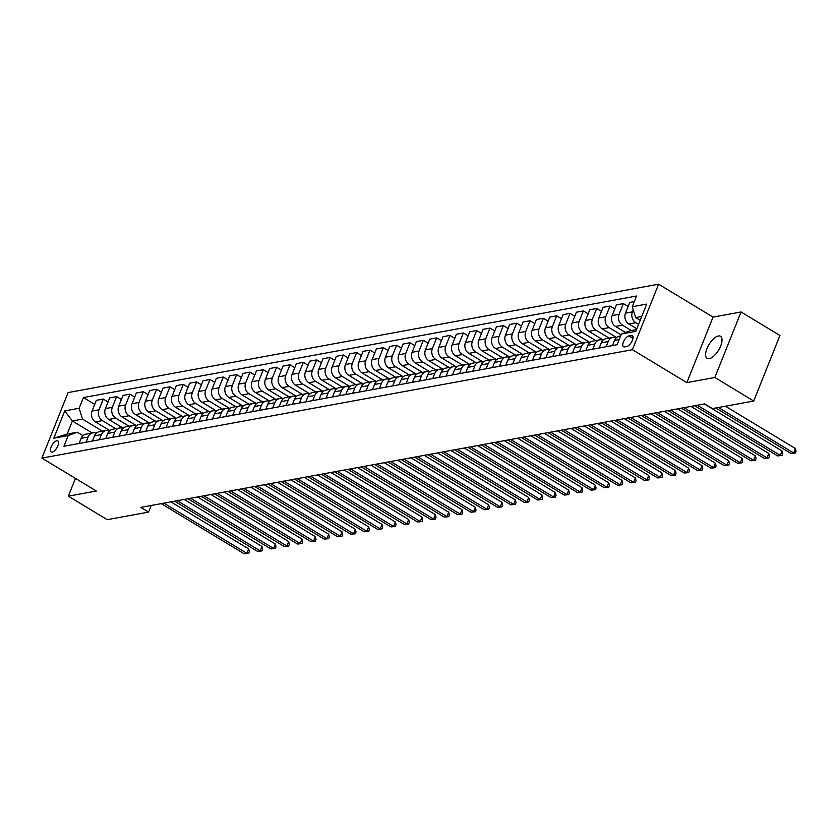 <?xml version="1.0" encoding="UTF-8"?>
<svg xmlns="http://www.w3.org/2000/svg" width="838" height="838" viewBox="0 0 838 838"><rect width="100%" height="100%" fill="white"/><g stroke="black" fill="none" stroke-linecap="round" stroke-linejoin="round"><path stroke-width="1.26" d="M709.283 358.664A12.895 5.562 -58.8 0 0 719.706 348.147A12.895 5.562 -58.8 0 0 720.481 336.289A12.895 5.562 -58.8 0 0 718.344 335.996A12.895 5.562 -58.8 0 0 707.921 346.503A12.895 5.562 -58.8 0 0 707.136 358.36A12.895 5.562 -58.8 0 0 709.283 358.664M52.207 452.101A6.442 2.776 -58.8 0 0 57.413 446.853A6.442 2.776 -58.8 0 0 57.812 440.924A6.442 2.776 -58.8 0 0 56.743 440.767A6.442 2.776 -58.8 0 0 51.527 446.026A6.442 2.776 -58.8 0 0 51.139 451.954A6.442 2.776 -58.8 0 0 52.207 452.101M658.605 284.187L68.108 392.572L41.9 458.093L632.397 349.708L658.605 284.187L713.044 317.11L686.835 382.631L714.845 377.488L741.054 311.966L713.044 317.11M741.054 311.966L779.937 335.483L753.729 401.014L714.845 377.488M753.729 401.014L712.394 408.598L704.611 403.895L140.784 507.388L148.567 512.091L151.207 505.471M631.265 335.472L628.919 335.902A6.243 2.692 -58.8 0 0 623.87 340.993A6.243 2.692 -58.8 0 0 623.493 346.743A6.243 2.692 -58.8 0 0 624.53 346.89L626.876 346.45A6.243 2.692 -58.8 0 0 631.925 341.37A6.243 2.692 -58.8 0 0 632.302 335.619A6.243 2.692 -58.8 0 0 631.265 335.472L632.92 336.467M641.74 316.471L635.675 317.581L632.281 306.739L636.566 296.024L83.412 397.558L94.725 404.398M632.281 306.739L646.685 304.089L635.78 331.366L621.377 334.006L630.438 330.685L636.492 329.575M92.253 432.995L72.382 420.98L67.145 434.084L77.274 432.219L68.224 435.54L63.939 446.256L617.093 344.722L621.377 334.006M68.224 435.54L53.821 438.19L64.725 410.913L79.128 408.274L83.412 397.558M75.451 478.383L68.339 496.159L107.222 519.675L148.567 512.091M68.339 496.159L96.339 491.026L41.9 458.093M686.835 382.631L632.397 349.708M77.274 432.219L82.952 435.655M640.201 320.315L635.675 317.581M638.577 324.379L635.801 322.714A8.055 6.788 -100.4 0 1 632.418 311.862L633.245 309.798M636.817 328.789L628.867 323.981A8.055 6.788 -100.4 0 1 625.483 313.14L629.767 302.424L634.345 301.586M631.339 330.518L622.466 325.154A8.055 6.788 -100.4 0 1 619.083 314.313L623.367 303.597L628.144 306.488M625.546 332.487L615.532 326.432A8.055 6.788 -100.4 0 1 612.149 315.58L616.433 304.875L623.367 303.597M621.052 334.812L609.132 327.606A8.055 6.788 -100.4 0 1 605.748 316.764L610.033 306.048L614.809 308.929M616.579 337.567L602.197 328.873A8.055 6.788 -100.4 0 1 598.814 318.031L603.098 307.316L610.033 306.048M609.132 338.123L595.797 330.057A8.055 6.788 -100.4 0 1 592.414 319.205L596.698 308.489L601.475 311.38M603.245 340.019L588.863 331.324A8.055 6.788 -100.4 0 1 585.479 320.483L589.763 309.767L596.698 308.489M595.797 340.563L582.462 332.497A8.055 6.788 -100.4 0 1 579.079 321.656L583.363 310.94L588.14 313.831M589.9 342.47L575.528 333.775A8.055 6.788 -100.4 0 1 572.145 322.923L576.429 312.218L583.363 310.94M582.462 343.014L569.128 334.949A8.055 6.788 -100.4 0 1 565.744 324.107L570.029 313.391L574.805 316.272M576.565 344.91L562.193 336.227A8.055 6.788 -100.4 0 1 558.81 325.374L563.094 314.659L570.029 313.391M569.128 345.466L555.793 337.4A8.055 6.788 -100.4 0 1 552.399 326.548L556.694 315.832L561.47 318.723M563.23 347.361L548.859 338.667A8.055 6.788 -100.4 0 1 545.465 327.826L549.759 317.11L556.694 315.832M555.793 347.906L542.458 339.84A8.055 6.788 -100.4 0 1 539.064 328.999L543.349 318.283L548.125 321.174M549.896 349.813L535.524 341.118A8.055 6.788 -100.4 0 1 532.13 330.266L536.414 319.561L543.349 318.283M542.458 350.357L529.124 342.292A8.055 6.788 -100.4 0 1 525.73 331.45L530.014 320.734L534.791 323.625M536.561 352.253L522.189 343.57A8.055 6.788 -100.4 0 1 518.795 332.717L523.08 322.002L530.014 320.734M529.124 352.808L515.789 344.743A8.055 6.788 -100.4 0 1 512.395 333.891L516.679 323.175L521.456 326.066M523.226 354.704L508.855 346.01A8.055 6.788 -100.4 0 1 505.461 335.169L509.745 324.453L516.679 323.175M515.789 355.249L502.454 347.183A8.055 6.788 -100.4 0 1 499.06 336.342L503.345 325.626L508.121 328.517M509.892 357.156L495.52 348.461A8.055 6.788 -100.4 0 1 492.126 337.609L496.41 326.904L503.345 325.626M502.454 357.7L489.12 349.635A8.055 6.788 -100.4 0 1 485.726 338.793L490.01 328.077L494.787 330.968M496.557 359.607L482.185 350.913A8.055 6.788 -100.4 0 1 478.791 340.06L483.076 329.344L490.01 328.077M489.12 360.151L475.775 352.086A8.055 6.788 -100.4 0 1 472.391 341.234L476.675 330.528L481.452 333.409M483.222 362.047L468.84 353.353A8.055 6.788 -100.4 0 1 465.457 342.512L469.741 331.796L476.675 330.528M475.775 362.592L462.44 354.526A8.055 6.788 -100.4 0 1 459.056 343.685L463.341 332.969L468.117 335.86M469.888 364.499L455.505 355.804A8.055 6.788 -100.4 0 1 452.122 344.963L456.406 334.247L463.341 332.969M462.44 365.043L449.105 356.978A8.055 6.788 -100.4 0 1 445.722 346.136L450.006 335.42L454.783 338.311M456.553 366.95L442.171 358.255A8.055 6.788 -100.4 0 1 438.787 347.403L443.072 336.687L450.006 335.42M449.105 367.494L435.77 359.429A8.055 6.788 -100.4 0 1 432.387 348.577L436.671 337.871L441.448 340.752M443.218 369.39L428.836 360.696A8.055 6.788 -100.4 0 1 425.453 349.855L429.737 339.139L436.671 337.871M435.77 369.935L422.436 361.88A8.055 6.788 -100.4 0 1 419.052 351.028L423.337 340.312L428.113 343.203M429.873 371.842L415.501 363.147A8.055 6.788 -100.4 0 1 412.118 352.306L416.402 341.59L423.337 340.312M422.436 372.386L409.101 364.321A8.055 6.788 -100.4 0 1 405.718 353.479L410.002 342.763L414.779 345.654M416.538 374.293L402.167 365.598A8.055 6.788 -100.4 0 1 398.783 354.746L403.068 344.03L410.002 342.763M409.101 374.837L395.766 366.772A8.055 6.788 -100.4 0 1 392.373 355.92L396.667 345.214L401.444 348.095M403.204 376.733L388.832 368.039A8.055 6.788 -100.4 0 1 385.438 357.198L389.733 346.482L396.667 345.214M395.766 377.278L382.432 369.223A8.055 6.788 -100.4 0 1 379.038 358.371L383.333 347.655L388.099 350.546M389.869 379.185L375.497 370.49A8.055 6.788 -100.4 0 1 372.103 359.649L376.398 348.933L383.333 347.655M382.432 379.729L369.097 371.663A8.055 6.788 -100.4 0 1 365.703 360.822L369.987 350.106L374.764 352.997M376.534 381.636L362.163 372.941A8.055 6.788 -100.4 0 1 358.769 362.089L363.053 351.373L369.987 350.106M369.097 382.18L355.762 374.115A8.055 6.788 -100.4 0 1 352.369 363.263L356.653 352.557L361.429 355.438M363.2 384.076L348.828 375.382A8.055 6.788 -100.4 0 1 345.434 364.54L349.718 353.825L356.653 352.557M355.762 384.621L342.428 376.566A8.055 6.788 -100.4 0 1 339.034 365.714L343.318 354.998L348.095 357.889M349.865 386.528L335.493 377.833A8.055 6.788 -100.4 0 1 332.099 366.992L336.384 356.276L343.318 354.998M342.428 387.072L329.093 379.006A8.055 6.788 -100.4 0 1 325.699 368.165L329.983 357.449L334.76 360.34M336.53 388.979L322.159 380.284A8.055 6.788 -100.4 0 1 318.765 369.432L323.049 358.727L329.983 357.449M329.093 389.523L315.758 381.458A8.055 6.788 -100.4 0 1 312.365 370.616L316.649 359.9L321.425 362.781M323.196 391.419L308.824 382.725A8.055 6.788 -100.4 0 1 305.43 371.883L309.714 361.168L316.649 359.9M315.748 391.975L302.413 383.909A8.055 6.788 -100.4 0 1 299.03 373.057L303.314 362.341L308.091 365.232M309.861 393.87L295.479 385.176A8.055 6.788 -100.4 0 1 292.095 374.335L296.38 363.619L303.314 362.341M302.413 394.415L289.079 386.349A8.055 6.788 -100.4 0 1 285.695 375.508L289.979 364.792L294.756 367.683M296.526 396.322L282.144 387.627A8.055 6.788 -100.4 0 1 278.761 376.775L283.045 366.07L289.979 364.792M289.079 396.866L275.744 388.801A8.055 6.788 -100.4 0 1 272.36 377.959L276.645 367.243L281.421 370.124M283.192 398.762L268.809 390.079A8.055 6.788 -100.4 0 1 265.426 379.226L269.71 368.511L276.645 367.243M275.744 399.317L262.409 391.252A8.055 6.788 -100.4 0 1 259.026 380.4L263.31 369.684L268.087 372.575M269.846 401.213L255.475 392.519A8.055 6.788 -100.4 0 1 252.091 381.678L256.376 370.962L263.31 369.684M262.409 401.758L249.075 393.692A8.055 6.788 -100.4 0 1 245.691 382.851L249.975 372.135L254.752 375.026M256.512 403.665L242.14 394.97A8.055 6.788 -100.4 0 1 238.757 384.118L243.041 373.413L249.975 372.135M249.075 404.209L235.74 396.144A8.055 6.788 -100.4 0 1 232.356 385.302L236.641 374.586L241.417 377.477M243.177 406.105L228.805 397.422A8.055 6.788 -100.4 0 1 225.422 386.569L229.706 375.853L236.641 374.586M235.74 406.66L222.405 398.595A8.055 6.788 -100.4 0 1 219.011 387.743L223.306 377.027L228.072 379.918M229.842 408.556L215.471 399.862A8.055 6.788 -100.4 0 1 212.077 389.021L216.372 378.305L223.306 377.027M222.405 409.101L209.071 401.035A8.055 6.788 -100.4 0 1 205.677 390.194L209.961 379.478L214.738 382.369M216.508 411.008L202.136 402.313A8.055 6.788 -100.4 0 1 198.742 391.461L203.026 380.756L209.961 379.478M209.071 411.552L195.736 403.487A8.055 6.788 -100.4 0 1 192.342 392.645L196.626 381.929L201.403 384.82M203.173 413.459L188.801 404.764A8.055 6.788 -100.4 0 1 185.408 393.912L189.692 383.196L196.626 381.929M195.736 414.003L182.401 405.938A8.055 6.788 -100.4 0 1 179.007 395.086L183.292 384.38L188.068 387.261M189.838 415.899L175.467 407.205A8.055 6.788 -100.4 0 1 172.073 396.364L176.357 385.648L183.292 384.38M182.401 416.444L169.067 408.378A8.055 6.788 -100.4 0 1 165.673 397.537L169.957 386.821L174.733 389.712M176.504 418.351L162.132 409.656A8.055 6.788 -100.4 0 1 158.738 398.815L163.022 388.099L169.957 386.821M169.067 418.895L155.732 410.83A8.055 6.788 -100.4 0 1 152.338 399.988L156.622 389.272L161.399 392.163M163.169 420.802L148.797 412.107A8.055 6.788 -100.4 0 1 145.403 401.255L149.688 390.539L156.622 389.272M155.721 421.346L142.387 413.281A8.055 6.788 -100.4 0 1 139.003 402.429L143.288 391.723L148.064 394.604M149.834 423.242L135.452 414.548A8.055 6.788 -100.4 0 1 132.069 403.707L136.353 392.991L143.288 391.723M142.387 423.787L129.052 415.732A8.055 6.788 -100.4 0 1 125.669 404.88L129.953 394.164L134.729 397.055M136.5 425.694L122.118 416.999A8.055 6.788 -100.4 0 1 118.734 406.158L123.018 395.442L129.953 394.164M129.052 426.238L115.717 418.172A8.055 6.788 -100.4 0 1 112.334 407.331L116.618 396.615L121.395 399.506M123.165 428.145L108.783 419.45A8.055 6.788 -100.4 0 1 105.399 408.598L109.684 397.882L116.618 396.615M115.717 428.689L102.383 420.624A8.055 6.788 -100.4 0 1 98.999 409.772L103.284 399.066L108.06 401.947M109.82 430.585L95.448 421.891A8.055 6.788 -100.4 0 1 92.065 411.049L96.349 400.334L103.284 399.066M102.383 431.13L82.512 419.115L72.382 420.98L64.725 410.913M612.515 345.56L614.579 340.406A8.055 6.788 -100.4 0 1 619.345 336.248L620.57 336.017M606.115 346.743L608.179 341.579A8.055 6.788 -100.4 0 1 612.945 337.421A8.055 6.788 -100.4 0 1 616.318 337.798M599.18 348.011L601.244 342.857A8.055 6.788 -100.4 0 1 606.01 338.688L612.945 337.421M592.78 349.184L594.833 344.03A8.055 6.788 -100.4 0 1 599.61 339.872A8.055 6.788 -100.4 0 1 602.983 340.249M585.846 350.462L587.899 345.308A8.055 6.788 -100.4 0 1 592.676 341.139L599.61 339.872M579.446 351.635L581.499 346.482A8.055 6.788 -100.4 0 1 586.265 342.313A8.055 6.788 -100.4 0 1 589.648 342.7M572.511 352.903L574.564 347.749A8.055 6.788 -100.4 0 1 579.33 343.59L586.265 342.313M566.1 354.086L568.164 348.922A8.055 6.788 -100.4 0 1 572.93 344.764A8.055 6.788 -100.4 0 1 576.314 345.141M559.166 355.354L561.23 350.2A8.055 6.788 -100.4 0 1 565.996 346.031L572.93 344.764M552.766 356.527L554.829 351.373A8.055 6.788 -100.4 0 1 559.595 347.215A8.055 6.788 -100.4 0 1 562.979 347.592M545.831 357.805L547.895 352.651A8.055 6.788 -100.4 0 1 552.661 348.482L559.595 347.215M539.431 358.978L541.495 353.825A8.055 6.788 -100.4 0 1 546.261 349.656A8.055 6.788 -100.4 0 1 549.644 350.043M532.497 360.246L534.56 355.092A8.055 6.788 -100.4 0 1 539.326 350.933L546.261 349.656M526.096 361.429L528.16 356.265A8.055 6.788 -100.4 0 1 532.926 352.107A8.055 6.788 -100.4 0 1 536.31 352.484M519.162 362.697L521.226 357.543A8.055 6.788 -100.4 0 1 525.992 353.374L532.926 352.107M512.762 363.87L514.825 358.716A8.055 6.788 -100.4 0 1 519.591 354.558A8.055 6.788 -100.4 0 1 522.975 354.935M505.827 365.148L507.891 359.994A8.055 6.788 -100.4 0 1 512.657 355.825L519.591 354.558M499.427 366.321L501.491 361.168A8.055 6.788 -100.4 0 1 506.257 356.998A8.055 6.788 -100.4 0 1 509.64 357.386M492.493 367.599L494.556 362.435A8.055 6.788 -100.4 0 1 499.322 358.276L506.257 356.998M486.092 368.772L488.156 363.608A8.055 6.788 -100.4 0 1 492.922 359.45A8.055 6.788 -100.4 0 1 496.295 359.827M479.158 370.04L481.222 364.886A8.055 6.788 -100.4 0 1 485.988 360.717L492.922 359.45M472.758 371.213L474.821 366.059A8.055 6.788 -100.4 0 1 479.587 361.901A8.055 6.788 -100.4 0 1 482.96 362.278M465.823 372.491L467.887 367.337A8.055 6.788 -100.4 0 1 472.653 363.168L479.587 361.901M459.423 373.664L461.487 368.511A8.055 6.788 -100.4 0 1 466.253 364.341A8.055 6.788 -100.4 0 1 469.626 364.729M452.489 374.942L454.552 369.778A8.055 6.788 -100.4 0 1 459.318 365.619L466.253 364.341M446.088 376.115L448.152 370.962A8.055 6.788 -100.4 0 1 452.918 366.793A8.055 6.788 -100.4 0 1 456.291 367.17M439.154 377.383L441.217 372.229A8.055 6.788 -100.4 0 1 445.984 368.071L452.918 366.793M432.754 378.556L434.807 373.402A8.055 6.788 -100.4 0 1 439.583 369.244A8.055 6.788 -100.4 0 1 442.956 369.621M425.819 379.834L427.872 374.68A8.055 6.788 -100.4 0 1 432.649 370.511L439.583 369.244M419.419 381.007L421.472 375.853A8.055 6.788 -100.4 0 1 426.238 371.684A8.055 6.788 -100.4 0 1 429.622 372.072M412.485 382.285L414.538 377.121A8.055 6.788 -100.4 0 1 419.304 372.962L426.238 371.684M406.074 383.458L408.137 378.305A8.055 6.788 -100.4 0 1 412.904 374.136A8.055 6.788 -100.4 0 1 416.287 374.513M399.139 384.726L401.203 379.572A8.055 6.788 -100.4 0 1 405.969 375.414L412.904 374.136M392.739 385.899L394.803 380.745A8.055 6.788 -100.4 0 1 399.569 376.587A8.055 6.788 -100.4 0 1 402.952 376.964M385.805 387.177L387.868 382.023A8.055 6.788 -100.4 0 1 392.634 377.854L399.569 376.587M379.405 388.35L381.468 383.196A8.055 6.788 -100.4 0 1 386.234 379.027A8.055 6.788 -100.4 0 1 389.618 379.415M372.47 389.628L374.534 384.464A8.055 6.788 -100.4 0 1 379.3 380.305L386.234 379.027M366.07 390.801L368.133 385.648A8.055 6.788 -100.4 0 1 372.9 381.479A8.055 6.788 -100.4 0 1 376.283 381.866M359.135 392.069L361.199 386.915A8.055 6.788 -100.4 0 1 365.965 382.757L372.9 381.479M352.735 393.242L354.799 388.088A8.055 6.788 -100.4 0 1 359.565 383.93A8.055 6.788 -100.4 0 1 362.948 384.307M345.801 394.52L347.864 389.366A8.055 6.788 -100.4 0 1 352.63 385.197L359.565 383.93M339.4 395.693L341.464 390.539A8.055 6.788 -100.4 0 1 346.23 386.37A8.055 6.788 -100.4 0 1 349.614 386.758M332.466 396.971L334.53 391.807A8.055 6.788 -100.4 0 1 339.296 387.648L346.23 386.37M326.066 398.144L328.129 392.991A8.055 6.788 -100.4 0 1 332.896 388.822A8.055 6.788 -100.4 0 1 336.268 389.209M319.131 399.412L321.195 394.258A8.055 6.788 -100.4 0 1 325.961 390.099L332.896 388.822M312.731 400.595L314.795 395.431A8.055 6.788 -100.4 0 1 319.561 391.273A8.055 6.788 -100.4 0 1 322.934 391.65M305.797 401.863L307.86 396.709A8.055 6.788 -100.4 0 1 312.626 392.54L319.561 391.273M299.396 403.036L301.46 397.882A8.055 6.788 -100.4 0 1 306.226 393.724A8.055 6.788 -100.4 0 1 309.599 394.101M292.462 404.314L294.526 399.16A8.055 6.788 -100.4 0 1 299.292 394.991L306.226 393.724M286.062 405.487L288.125 400.334A8.055 6.788 -100.4 0 1 292.891 396.165A8.055 6.788 -100.4 0 1 296.264 396.552M279.127 406.755L281.191 401.601A8.055 6.788 -100.4 0 1 285.957 397.442L292.891 396.165M272.727 407.938L274.791 402.774A8.055 6.788 -100.4 0 1 279.557 398.616A8.055 6.788 -100.4 0 1 282.93 398.993M265.793 409.206L267.856 404.052A8.055 6.788 -100.4 0 1 272.622 399.883L279.557 398.616M259.392 410.379L261.446 405.225A8.055 6.788 -100.4 0 1 266.222 401.067A8.055 6.788 -100.4 0 1 269.595 401.444M252.458 411.657L254.511 406.503A8.055 6.788 -100.4 0 1 259.277 402.334L266.222 401.067M246.047 412.83L248.111 407.677A8.055 6.788 -100.4 0 1 252.877 403.507A8.055 6.788 -100.4 0 1 256.26 403.895M239.113 414.098L241.176 408.944A8.055 6.788 -100.4 0 1 245.943 404.785L252.877 403.507M232.713 415.281L234.776 410.117A8.055 6.788 -100.4 0 1 239.542 405.959A8.055 6.788 -100.4 0 1 242.926 406.336M225.778 416.549L227.842 411.395A8.055 6.788 -100.4 0 1 232.608 407.226L239.542 405.959M219.378 417.722L221.442 412.568A8.055 6.788 -100.4 0 1 226.208 408.41A8.055 6.788 -100.4 0 1 229.591 408.787M212.443 419L214.507 413.846A8.055 6.788 -100.4 0 1 219.273 409.677L226.208 408.41M206.043 420.173L208.107 415.02A8.055 6.788 -100.4 0 1 212.873 410.85A8.055 6.788 -100.4 0 1 216.256 411.238M199.109 421.441L201.172 416.287A8.055 6.788 -100.4 0 1 205.939 412.128L212.873 410.85M192.709 422.624L194.772 417.46A8.055 6.788 -100.4 0 1 199.538 413.302A8.055 6.788 -100.4 0 1 202.922 413.679M185.774 423.892L187.838 418.738A8.055 6.788 -100.4 0 1 192.604 414.569L199.538 413.302M179.374 425.065L181.437 419.911A8.055 6.788 -100.4 0 1 186.204 415.753A8.055 6.788 -100.4 0 1 189.587 416.13M172.439 426.343L174.503 421.189A8.055 6.788 -100.4 0 1 179.269 417.02L186.204 415.753M166.039 427.516L168.103 422.362A8.055 6.788 -100.4 0 1 172.869 418.193A8.055 6.788 -100.4 0 1 176.242 418.581M159.105 428.794L161.168 423.63A8.055 6.788 -100.4 0 1 165.934 419.471L172.869 418.193M152.705 429.967L154.768 424.814A8.055 6.788 -100.4 0 1 159.534 420.645A8.055 6.788 -100.4 0 1 162.907 421.022M145.77 431.235L147.834 426.081A8.055 6.788 -100.4 0 1 152.6 421.923L159.534 420.645M139.37 432.408L141.433 427.254A8.055 6.788 -100.4 0 1 146.2 423.096A8.055 6.788 -100.4 0 1 149.573 423.473M132.435 433.686L134.499 428.532A8.055 6.788 -100.4 0 1 139.265 424.363L146.2 423.096M126.035 434.859L128.099 429.705A8.055 6.788 -100.4 0 1 132.865 425.536A8.055 6.788 -100.4 0 1 136.238 425.924M119.101 436.137L121.164 430.973A8.055 6.788 -100.4 0 1 125.93 426.814L132.865 425.536M112.701 437.31L114.764 432.157A8.055 6.788 -100.4 0 1 119.53 427.988A8.055 6.788 -100.4 0 1 122.903 428.365M105.766 438.578L107.83 433.424A8.055 6.788 -100.4 0 1 112.596 429.266L119.53 427.988M99.366 439.751L101.419 434.597A8.055 6.788 -100.4 0 1 106.196 430.439A8.055 6.788 -100.4 0 1 109.569 430.816M92.431 441.029L94.485 435.875A8.055 6.788 -100.4 0 1 99.261 431.706L106.196 430.439M86.021 442.202L88.084 437.048A8.055 6.788 -100.4 0 1 92.85 432.879A8.055 6.788 -100.4 0 1 96.234 433.267M79.128 408.274L82.512 419.115M79.086 443.48L81.15 438.316A8.055 6.788 -100.4 0 1 85.916 434.157L92.85 432.879M53.821 438.19L67.145 434.084M718.438 407.488L793.638 452.97L790.967 453.452L715.778 407.98M725.415 406.21L795.409 448.54L793.638 452.97L795.388 453.002L790.967 453.452M795.409 448.54L796.1 451.232L795.388 453.002M697.331 405.236L780.304 455.411L777.633 455.903L694.66 405.718M704.308 403.947L782.074 450.991L780.304 455.411L782.053 455.453L777.633 455.903M782.074 450.991L782.765 453.683L782.053 455.453M683.997 407.677L766.969 457.862L764.298 458.355L681.325 408.169M690.962 406.399L768.739 453.431L766.969 457.862L768.718 457.904L764.298 458.355M768.739 453.431L769.431 456.134L768.718 457.904M670.662 410.128L753.634 460.313L750.963 460.795L667.991 410.62M677.628 408.85L755.405 455.882L753.634 460.313L755.384 460.355L750.963 460.795M755.405 455.882L756.096 458.575L755.384 460.355M657.317 412.579L740.3 462.754L737.629 463.246L654.656 413.061M664.293 411.29L742.07 458.334L740.3 462.754L742.049 462.796L737.629 463.246M742.07 458.334L742.761 461.026L742.049 462.796M643.982 415.02L726.965 465.205L724.294 465.698L641.321 415.512M650.958 413.742L728.735 460.774L726.965 465.205L728.714 465.247L724.294 465.698M728.735 460.774L729.427 463.477L728.714 465.247M630.647 417.471L713.63 467.656L710.959 468.138L627.987 417.963M637.624 416.193L715.401 463.225L713.63 467.656L715.38 467.698L710.959 468.138M715.401 463.225L716.092 465.928L715.38 467.698M617.313 419.922L700.285 470.097L697.625 470.589L614.652 420.404M624.289 418.644L702.055 465.677L700.285 470.097L702.045 470.139L697.625 470.589M702.055 465.677L702.747 468.369L702.045 470.139M603.978 422.362L686.951 472.548L684.29 473.041L601.307 422.855M610.954 421.085L688.721 468.117L686.951 472.548L688.71 472.59L684.29 473.041M688.721 468.117L689.412 470.82L688.71 472.59M590.643 424.814L673.616 474.999L670.955 475.481L587.972 425.306M597.62 423.536L675.386 470.568L673.616 474.999L675.376 475.041L670.955 475.481M675.386 470.568L676.077 473.271L675.376 475.041M577.309 427.265L660.281 477.44L657.62 477.932L574.638 427.757M584.285 425.987L662.051 473.02L660.281 477.44L662.041 477.482L657.62 477.932M662.051 473.02L662.743 475.712L662.041 477.482M563.974 429.705L646.946 479.891L644.275 480.384L561.303 430.198M570.95 428.428L648.717 475.46L646.946 479.891L648.696 479.933L644.275 480.384M648.717 475.46L649.408 478.163L648.696 479.933M550.639 432.157L633.612 482.342L630.941 482.824L547.968 432.649M557.616 430.879L635.382 477.911L633.612 482.342L635.361 482.384L630.941 482.824M635.382 477.911L636.073 480.614L635.361 482.384M537.305 434.608L620.277 484.783L617.606 485.275L534.634 435.1M544.281 433.33L622.047 480.363L620.277 484.783L622.026 484.825L617.606 485.275M622.047 480.363L622.739 483.055L622.026 484.825M523.97 437.059L606.942 487.234L604.271 487.726L521.299 437.541M530.936 435.77L608.713 482.803L606.942 487.234L608.692 487.276L604.271 487.726M608.713 482.803L609.404 485.506L608.692 487.276M510.635 439.5L593.608 489.685L590.937 490.167L507.964 439.992M517.601 438.222L595.378 485.254L593.608 489.685L595.357 489.727L590.937 490.167M595.378 485.254L596.069 487.957L595.357 489.727M497.29 441.951L580.273 492.126L577.602 492.618L494.63 442.443M504.267 440.673L582.043 487.706L580.273 492.126L582.022 492.168L577.602 492.618M582.043 487.706L582.735 490.398L582.022 492.168M483.955 444.402L566.938 494.577L564.267 495.069L481.295 444.884M490.932 443.113L568.709 490.146L566.938 494.577L568.688 494.619L564.267 495.069M568.709 490.146L569.4 492.849L568.688 494.619M470.621 446.843L553.604 497.028L550.933 497.521L467.96 447.335M477.597 445.565L555.374 492.597L553.604 497.028L555.353 497.07L550.933 497.521M555.374 492.597L556.065 495.3L555.353 497.07M457.286 449.294L540.259 499.469L537.598 499.961L454.625 449.786M464.262 448.016L542.029 495.049L540.259 499.469L542.018 499.511L537.598 499.961M542.029 495.049L542.72 497.741L542.018 499.511M443.951 451.745L526.924 501.92L524.263 502.412L441.291 452.227M450.928 450.456L528.694 497.5L526.924 501.92L528.684 501.962L524.263 502.412M528.694 497.5L529.386 500.192L528.684 501.962M430.617 454.186L513.589 504.371L510.929 504.864L427.946 454.678M437.593 452.908L515.36 499.94L513.589 504.371L515.349 504.413L510.929 504.864M515.36 499.94L516.051 502.643L515.349 504.413M417.282 456.637L500.255 506.822L497.594 507.304L414.611 457.129M424.258 455.359L502.025 502.391L500.255 506.822L502.014 506.854L497.594 507.304M502.025 502.391L502.716 505.084L502.014 506.854M403.947 459.088L486.92 509.263L484.259 509.755L401.276 459.57M410.924 457.799L488.69 504.843L486.92 509.263L488.669 509.305L484.259 509.755M488.69 504.843L489.382 507.535L488.669 509.305M390.613 461.529L473.585 511.714L470.914 512.207L387.942 462.021M397.589 460.251L475.356 507.283L473.585 511.714L475.335 511.756L470.914 512.207M475.356 507.283L476.047 509.986L475.335 511.756M377.278 463.98L460.251 514.165L457.579 514.647L374.607 464.472M384.254 462.702L462.021 509.734L460.251 514.165L462 514.207L457.579 514.647M462.021 509.734L462.712 512.427L462 514.207M363.943 466.431L446.916 516.606L444.245 517.098L361.272 466.913M370.909 465.142L448.686 512.186L446.916 516.606L448.665 516.648L444.245 517.098M448.686 512.186L449.378 514.878L448.665 516.648M350.609 468.871L433.581 519.057L430.91 519.55L347.938 469.364M357.575 467.594L435.351 514.626L433.581 519.057L435.331 519.099L430.91 519.55M435.351 514.626L436.043 517.329L435.331 519.099M337.264 471.323L420.247 521.508L417.575 521.99L334.603 471.815M344.24 470.045L422.017 517.077L420.247 521.508L421.996 521.55L417.575 521.99M422.017 517.077L422.708 519.78L421.996 521.55M323.929 473.774L406.912 523.949L404.241 524.441L321.268 474.256M330.905 472.496L408.682 519.529L406.912 523.949L408.661 523.991L404.241 524.441M408.682 519.529L409.373 522.221L408.661 523.991M310.594 476.214L393.577 526.4L390.906 526.893L307.934 476.707M317.571 474.937L395.347 521.969L393.577 526.4L395.327 526.442L390.906 526.893M395.347 521.969L396.039 524.672L395.327 526.442M297.26 478.666L380.232 528.851L377.571 529.333L294.599 479.158M304.236 477.388L382.013 524.42L380.232 528.851L381.992 528.893L377.571 529.333M382.013 524.42L382.694 527.123L381.992 528.893M283.925 481.117L366.897 531.292L364.237 531.784L281.264 481.609M290.901 479.839L368.668 526.872L366.897 531.292L368.657 531.334L364.237 531.784M368.668 526.872L369.359 529.564L368.657 531.334M270.59 483.557L353.563 533.743L350.902 534.235L267.919 484.05M277.567 482.279L355.333 529.312L353.563 533.743L355.322 533.785L350.902 534.235M355.333 529.312L356.024 532.015L355.322 533.785M257.256 486.009L340.228 536.194L337.567 536.676L254.584 486.501M264.232 484.731L341.998 531.763L340.228 536.194L341.988 536.236L337.567 536.676M341.998 531.763L342.69 534.466L341.988 536.236M243.921 488.46L326.893 538.635L324.233 539.127L241.25 488.952M250.897 487.182L328.664 534.215L326.893 538.635L328.653 538.677L324.233 539.127M328.664 534.215L329.355 536.907L328.653 538.677M230.586 490.9L313.559 541.086L310.888 541.578L227.915 491.393M237.563 489.622L315.329 536.655L313.559 541.086L315.308 541.128L310.888 541.578M315.329 536.655L316.02 539.358L315.308 541.128M217.252 493.352L300.224 543.537L297.553 544.019L214.58 493.844M224.228 492.074L301.994 539.106L300.224 543.537L301.973 543.579L297.553 544.019M301.994 539.106L302.686 541.809L301.973 543.579M203.917 495.803L286.889 545.978L284.218 546.47L201.246 496.295M210.883 494.525L288.66 541.558L286.889 545.978L288.639 546.02L284.218 546.47M288.66 541.558L289.351 544.25L288.639 546.02M190.582 498.254L273.555 548.429L270.884 548.921L187.911 498.736M197.548 496.965L275.325 543.998L273.555 548.429L275.304 548.471L270.884 548.921M275.325 543.998L276.016 546.701L275.304 548.471M177.237 500.695L260.22 550.88L257.549 551.373L174.576 501.187M184.213 499.417L261.99 546.449L260.22 550.88L261.969 550.922L257.549 551.373M261.99 546.449L262.682 549.152L261.969 550.922M163.902 503.146L246.885 553.321L244.214 553.813L161.242 503.638M170.879 501.868L248.656 548.9L246.885 553.321L248.635 553.363L244.214 553.813M248.656 548.9L249.347 551.593L248.635 553.363M628.867 323.981L635.801 322.714M615.532 326.432L622.466 325.154M602.197 328.873L609.132 327.606M588.863 331.324L595.797 330.057M575.528 333.775L582.462 332.497M562.193 336.227L569.128 334.949M548.859 338.667L555.793 337.4M535.524 341.118L542.458 339.84M522.189 343.57L529.124 342.292M508.855 346.01L515.789 344.743M495.52 348.461L502.454 347.183M482.185 350.913L489.12 349.635M468.84 353.353L475.775 352.086M455.505 355.804L462.44 354.526M442.171 358.255L449.105 356.978M428.836 360.696L435.77 359.429M415.501 363.147L422.436 361.88M402.167 365.598L409.101 364.321M388.832 368.039L395.766 366.772M375.497 370.49L382.432 369.223M362.163 372.941L369.097 371.663M348.828 375.382L355.762 374.115M335.493 377.833L342.428 376.566M322.159 380.284L329.093 379.006M308.824 382.725L315.758 381.458M295.479 385.176L302.413 383.909M282.144 387.627L289.079 386.349M268.809 390.079L275.744 388.801M255.475 392.519L262.409 391.252M242.14 394.97L249.075 393.692M228.805 397.422L235.74 396.144M215.471 399.862L222.405 398.595M202.136 402.313L209.071 401.035M188.801 404.764L195.736 403.487M175.467 407.205L182.401 405.938M162.132 409.656L169.067 408.378M148.797 412.107L155.732 410.83M135.452 414.548L142.387 413.281M122.118 416.999L129.052 415.732M108.783 419.45L115.717 418.172M95.448 421.891L102.383 420.624M625.483 313.14L632.418 311.862M614.579 340.406L619.156 339.568M601.244 342.857L608.179 341.579M612.149 315.58L619.083 314.313M587.899 345.308L594.833 344.03M598.814 318.031L605.748 316.764M574.564 347.749L581.499 346.482M585.479 320.483L592.414 319.205M561.23 350.2L568.164 348.922M572.145 322.923L579.079 321.656M547.895 352.651L554.829 351.373M558.81 325.374L565.744 324.107M534.56 355.092L541.495 353.825M545.465 327.826L552.399 326.548M521.226 357.543L528.16 356.265M532.13 330.266L539.064 328.999M507.891 359.994L514.825 358.716M518.795 332.717L525.73 331.45M494.556 362.435L501.491 361.168M505.461 335.169L512.395 333.891M481.222 364.886L488.156 363.608M492.126 337.609L499.06 336.342M467.887 367.337L474.821 366.059M478.791 340.06L485.726 338.793M454.552 369.778L461.487 368.511M465.457 342.512L472.391 341.234M441.217 372.229L448.152 370.962M452.122 344.963L459.056 343.685M427.872 374.68L434.807 373.402M438.787 347.403L445.722 346.136M414.538 377.121L421.472 375.853M425.453 349.855L432.387 348.577M401.203 379.572L408.137 378.305M412.118 352.306L419.052 351.028M387.868 382.023L394.803 380.745M398.783 354.746L405.718 353.479M374.534 384.464L381.468 383.196M385.438 357.198L392.373 355.92M361.199 386.915L368.133 385.648M372.103 359.649L379.038 358.371M347.864 389.366L354.799 388.088M358.769 362.089L365.703 360.822M334.53 391.807L341.464 390.539M345.434 364.54L352.369 363.263M321.195 394.258L328.129 392.991M332.099 366.992L339.034 365.714M307.86 396.709L314.795 395.431M318.765 369.432L325.699 368.165M294.526 399.16L301.46 397.882M305.43 371.883L312.365 370.616M281.191 401.601L288.125 400.334M292.095 374.335L299.03 373.057M267.856 404.052L274.791 402.774M278.761 376.775L285.695 375.508M254.511 406.503L261.446 405.225M265.426 379.226L272.36 377.959M241.176 408.944L248.111 407.677M252.091 381.678L259.026 380.4M227.842 411.395L234.776 410.117M238.757 384.118L245.691 382.851M214.507 413.846L221.442 412.568M225.422 386.569L232.356 385.302M201.172 416.287L208.107 415.02M212.077 389.021L219.011 387.743M187.838 418.738L194.772 417.46M198.742 391.461L205.677 390.194M174.503 421.189L181.437 419.911M185.408 393.912L192.342 392.645M161.168 423.63L168.103 422.362M172.073 396.364L179.007 395.086M147.834 426.081L154.768 424.814M158.738 398.815L165.673 397.537M134.499 428.532L141.433 427.254M145.403 401.255L152.338 399.988M121.164 430.973L128.099 429.705M132.069 403.707L139.003 402.429M107.83 433.424L114.764 432.157M118.734 406.158L125.669 404.88M94.485 435.875L101.419 434.597M105.399 408.598L112.334 407.331M81.15 438.316L88.084 437.048M92.065 411.049L98.999 409.772M632.962 338.353L628.919 335.902"/></g></svg>
